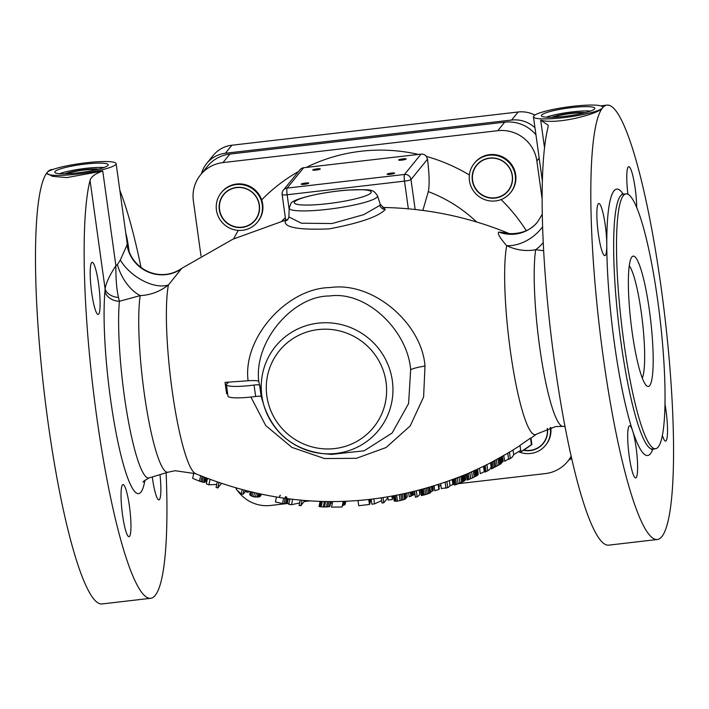 <?xml version="1.0" encoding="UTF-8"?>
<svg xmlns="http://www.w3.org/2000/svg" width="709" height="709" viewBox="0 0 709 709"><rect width="100%" height="100%" fill="white"/><g stroke="black" fill="none" stroke-linecap="round" stroke-linejoin="round"><path stroke-width="1.06" d="M629.255 265.742A58.306 8.827 -96.6 0 1 641.317 312.669A58.306 8.827 -96.6 0 1 642.292 378.03M649.435 310.657A65.591 9.926 -96.6 0 1 646.741 385.873A65.591 9.926 -96.6 0 1 632.127 331.954A65.591 9.926 -96.6 0 1 631.799 257.092A65.591 9.926 -96.6 0 1 649.435 310.657M655.568 448.726A128.276 19.418 83.4 0 1 623.858 342.128A128.276 19.418 -96.6 0 1 625.994 193.885A128.276 19.418 -96.6 0 1 657.704 300.483A128.276 19.418 83.4 0 1 655.568 448.726L651.544 449.506M544.512 147.623L540.701 120.193C557.894 125.076 600.115 113.245 602.455 107.998A218.647 33.101 83.4 0 0 601.25 342.013A218.647 33.101 83.4 0 0 657.394 539.496A218.647 33.101 83.4 0 0 661.036 286.808A218.647 33.101 -96.6 0 0 606.984 105.118A218.647 33.101 -96.6 0 0 602.455 107.998A34.98 5.052 -7.9 0 0 602.756 107.174A34.98 5.052 -7.9 0 0 570.071 106.634A34.98 5.052 -7.9 0 0 533.753 115.975A34.98 5.052 -7.9 0 0 533.452 116.799A34.98 5.052 -7.9 0 0 566.136 117.34A34.98 5.052 -7.9 0 0 602.455 107.998L602.765 107.245M636.115 447.574A26.242 3.97 83.4 0 0 632.579 430.638A26.242 3.97 83.4 0 0 629.627 425.772A26.242 3.97 83.4 0 0 629.193 456.091A26.242 3.97 83.4 0 0 635.681 477.893A26.242 3.97 83.4 0 0 636.115 447.574M598.352 233.837A26.242 3.97 83.4 0 0 604.839 255.648A26.242 3.97 83.4 0 0 606.78 244.756A26.242 3.97 83.4 0 0 605.273 225.32A26.242 3.97 83.4 0 0 598.786 203.518A26.242 3.97 83.4 0 0 598.352 233.837M636.7 207.56A26.242 3.97 83.4 0 0 635.193 188.514A26.242 3.97 83.4 0 0 628.706 166.712A26.242 3.97 83.4 0 0 627.908 194.257M662.41 435.468A26.242 3.97 83.4 0 0 665.591 441.087A26.242 3.97 83.4 0 0 666.026 410.768A26.242 3.97 83.4 0 0 665.015 404.414M657.394 539.496L608.739 545.141A218.647 33.101 -96.6 0 1 555.918 372.119A218.647 33.101 -96.6 0 1 548.048 127.203L548.19 125.236L540.701 120.193M508.211 233.181L498.826 232.047C497.133 233.234 499.756 237.781 506.705 245.686C516.391 250.188 526.043 251.527 535.658 249.719L543.635 250.694M250.906 397.049L265.715 425.533L291.904 447.397L324.545 458.546L356.423 458.306L386.068 447.539L410.236 425.905L423.61 396.978L424.992 366.057C422.006 323.88 373.421 281.172 330.181 287.562C287.313 287.951 242.363 337.75 248.115 380.768L225.037 382.373L226.614 393.796A5.832 0.842 -7.9 0 1 227.651 393.752M459.902 483.13L459.077 477.192L455.63 478.54L456.454 484.469L464.909 480.605A139.079 21.057 83.4 0 0 465.645 479.701L465.131 474.72M468.241 473.39L467.089 473.887L467.913 479.86L472.841 477.751L469.101 479.373L468.241 473.39L484.495 465.875M487.393 464.422A124.669 18.868 -96.6 0 1 486.923 464.617L484.158 466.035L485 472.097L487.774 470.732A130.864 19.808 83.4 0 0 488.155 470.563A130.864 19.808 83.4 0 0 491.142 467.036M490.548 462.8L491.39 468.844L492.099 468.56L491.248 462.436L490.672 462.738L507.768 453.219M520.034 445.571L510.258 451.73A114.778 17.379 -96.6 0 1 509.425 452.076L507.75 453.095L508.619 459.388L510.303 458.386A121.168 18.345 83.4 0 0 511.038 458.058A121.168 18.345 83.4 0 0 513.706 454.646L520.698 450.357M520.902 451.784L531.422 444.667A109.939 16.644 83.4 0 0 531.883 444.525L530.979 437.994A103.319 15.642 -96.6 0 1 530.518 438.118L520.007 445.358L520.902 451.784A115.806 17.53 83.4 0 0 521.354 451.624L525.794 448.7A113.405 17.167 83.4 0 0 526.317 448.407L528.01 447.273A112.474 17.025 83.4 0 0 528.559 446.83M193.823 472.965L192.662 478.327L194.86 479.249L199.477 481.154L200.638 475.792M300.208 500.199L299.056 505.526L300.873 505.694L304.808 500.581M289.928 499.101L288.785 504.391L291.496 504.719L299.623 502.911M217.211 482.102L216.068 487.393L217.787 487.987L221.633 483.254M207.471 478.513L206.319 483.839L208.889 484.814L216.697 484.451M199.477 481.154L203.66 482.35L205.176 482.093L206.408 480.587L206.904 478.291M405.202 498.4L406.62 497.603A150.166 22.732 83.4 0 0 407.258 496.619L406.877 493.296M393.273 496.061L394.177 500.953L396.428 501.263L400.115 500.581L405.3 499.065L404.564 493.81M414.614 491.505L415.403 497.222L417.167 496.787A148.704 22.511 83.4 0 0 419.79 494.297L419.4 490.256M408.685 492.888L409.217 496.752L415.004 494.306M420.517 489.954L421.297 495.547L425.639 494.563L430.398 492.897L429.636 487.384M430.31 492.223L432.933 490.752A146.683 22.209 83.4 0 0 433.323 490.123L432.809 486.436M434.121 486.028L434.777 490.743L438.844 489.502A145.496 22.023 83.4 0 0 439.252 488.944L438.641 484.584M440.688 483.91L441.335 488.554L447.707 487.659A143.129 21.669 83.4 0 0 450.02 485.656L452.909 484.637A142.438 21.562 83.4 0 0 453.379 483.928L452.785 479.621M330.669 503.124L332.361 503.142M320.096 501.431L319.068 506.492L324.403 507.032L329.818 506.501L330.997 501.618M342.642 505.606L344.982 504.613L345.93 501.325M332.689 501.618L331.502 507.121L342.039 506.997L343.555 501.414M453.645 479.302L454.451 485.009L456.454 484.469M471.671 471.884L472.504 477.893L477.494 475.243A135.153 20.464 83.4 0 0 478.229 474.33L477.689 469.145M466.274 474.232L467.071 479.966L467.913 479.86M479.532 468.277L480.268 473.621L484.256 471.76A132.973 20.127 83.4 0 0 484.655 471.201L483.955 466.141M485 472.097L486.073 471.574L485.231 465.467M500.589 463.526L502.92 461.692A125.785 19.046 83.4 0 0 503.151 461.302L502.459 456.312M492.099 468.56L500.988 463.775A125.91 19.063 83.4 0 0 501.245 463.562L500.403 457.482M497.364 465.795L493.978 467.594M503.815 455.532L504.613 461.258L508.548 459.024A123.012 18.62 83.4 0 0 508.566 458.998M508.619 459.388A121.966 18.461 83.4 0 0 509.328 459.069L511.038 458.058M531.883 444.525L527.461 447.574A112.474 17.025 83.4 0 0 528.01 447.273M248.699 491.523L248.168 492.321L245.225 491.629L243.019 494.341L241.246 493.934L236.398 489.547L236.664 488.306M261.382 494.412L260.46 496.176L259.219 496.841L253.609 496.841L250.064 495.166L250.25 491.904M288.395 498.914L287.18 503.425L284.008 503.877L275.393 501.963L276.421 497.186M241.246 493.934L242.141 489.83M243.019 494.341L243.896 490.291M245.225 491.629L245.429 490.69M248.168 492.321L248.363 491.434M249.754 494.253L250.259 491.904M249.798 494.625L250.383 491.931M250.064 495.166L250.747 492.019M250.702 495.671L251.456 492.188M251.925 496.327L252.758 492.498M253.609 496.841L254.469 492.897M255.462 497.151L256.295 493.313M257.172 497.195L257.943 493.677M258.306 497.106L258.998 493.907M259.219 496.841L259.822 494.076M259.76 496.61L260.283 494.182M260.46 496.176L260.868 494.306M287.18 503.425L288.164 498.879M286.64 503.656L287.686 498.826M280.135 495.848L280.277 495.201M282.457 503.629L283.618 498.276M284.008 503.877L285.178 498.489M285.435 503.851L286.551 498.675M285.169 498.055L285.479 496.646M279.461 497.266L279.78 495.795M286.037 498.081L286.303 496.858M286.533 498.09L286.746 497.115M286.658 498.09L286.808 497.39M300.873 505.694L302.034 500.359M291.496 504.719L292.649 499.42M217.787 487.987L218.93 482.705M208.889 484.814L210.041 479.497M200.966 481.695L202.109 476.395M202.233 482.076L203.359 476.9M203.66 482.35L204.724 477.441M204.52 482.342L205.513 477.751M205.176 482.093L206.071 477.972M118.509 297.452A14.579 10.28 2.2 0 1 105.1 288.864C105.907 283.281 109.505 275.562 115.886 265.689C115.762 278.938 116.63 289.52 118.509 297.452L119.387 301.298L140.187 295.609C150.636 295.095 160.048 291.541 168.432 284.947L181.823 268.312L232.809 239.243L288.058 219.232M287.881 219.427L285.124 221.137C284.247 227.536 298.959 230.115 329.26 228.883C359.844 223.051 378.526 216.591 385.306 209.51L383.374 207.489M285.124 221.137A5.832 5.699 -140.9 0 0 288.031 219.258L288.873 216.919L301.352 223.211L332.016 223.539L363.735 214.65L379.856 205.406L380.263 204.325L383.463 207.515L382.807 207.471C426.561 208.224 468.631 216.901 509 233.5L511.428 233.686C523.074 233.385 531.812 229.441 537.635 221.855A34.98 34.209 -140.9 0 0 537.635 221.855L542.252 214.26M282.191 194.47A5.832 5.699 39.1 0 1 287.118 188.089A5.832 0.886 83.4 0 0 287.145 194.753A5.832 0.842 172.1 0 1 282.138 194.612L285.647 219.887M282.138 194.612A5.832 5.832 0 0 1 283.387 190.127L299.925 169.779A5.832 5.699 39.1 0 1 303.656 167.741L287.118 188.089L404.484 174.467L421.022 154.119L303.656 167.741M398.671 159.933A3.793 0.549 -7.9 0 0 398.635 160.021A3.793 0.549 -7.9 0 0 402.18 160.074A3.793 0.549 -7.9 0 0 406.115 159.064A3.793 0.549 -7.9 0 0 406.142 158.976A3.793 0.549 -7.9 0 0 402.606 158.913A3.793 0.549 -7.9 0 0 398.671 159.933M301.254 184.092A3.793 0.549 -7.9 0 0 301.228 184.18A3.793 0.549 -7.9 0 0 304.764 184.243A3.793 0.549 -7.9 0 0 308.699 183.232A3.793 0.549 -7.9 0 0 308.734 183.144A3.793 0.549 -7.9 0 0 305.189 183.082A3.793 0.549 -7.9 0 0 301.254 184.092M312.793 169.894A3.793 0.549 -7.9 0 0 312.758 169.983A3.793 0.549 -7.9 0 0 316.303 170.045A3.793 0.549 -7.9 0 0 320.238 169.034A3.793 0.549 -7.9 0 0 320.273 168.946A3.793 0.549 -7.9 0 0 316.728 168.884A3.793 0.549 -7.9 0 0 312.793 169.894M387.132 174.13A3.793 0.549 -7.9 0 0 387.096 174.219A3.793 0.549 -7.9 0 0 390.641 174.272A3.793 0.549 -7.9 0 0 394.576 173.262A3.793 0.549 -7.9 0 0 394.603 173.173A3.793 0.549 -7.9 0 0 391.067 173.111A3.793 0.549 -7.9 0 0 387.132 174.13M542.101 198.75L536.864 161.005A34.98 34.209 -140.9 0 0 497.753 130.695L222.954 162.591A34.98 34.209 -140.9 0 0 200.567 174.813A34.98 34.209 -140.9 0 0 193.362 200.869L201.01 255.993M458.572 483.653L545.336 473.585A34.98 34.209 -140.9 0 0 567.723 461.364A34.98 34.209 -140.9 0 0 571.179 456.197M237.497 490.539A34.98 34.209 -140.9 0 0 270.537 505.473L284.389 503.869M286.791 503.594L289.015 503.328M304.365 501.547L309.709 500.926M432.836 486.64L434.183 486.48M438.836 485.949L440.936 485.7M453.148 484.282L454.318 484.15M235.92 488.093A34.98 34.209 -140.9 0 0 236.505 489.05M421.022 154.119A5.832 5.699 39.1 0 1 426.393 156.432L427.527 159.188C429.362 174.343 429.627 185.146 428.316 191.616L422.839 210.422M200.567 174.813L207.489 166.296A34.98 34.209 39.1 0 1 229.876 154.075L504.675 122.178A34.98 34.209 39.1 0 1 535.951 134.807M427.527 159.188L410.998 179.519A5.832 0.842 172.1 0 1 404.502 181.132A5.832 0.886 -96.6 0 1 404.484 174.467A5.832 5.699 39.1 0 1 410.998 179.519L415.155 209.492M543.218 242.567A34.98 27.988 109.7 0 1 535.658 249.719A95.414 14.446 83.4 0 0 540.967 355.9A95.414 14.446 83.4 0 0 562.875 426.366L555.679 426.57L536.509 434.121A100.412 15.199 83.4 0 1 510.418 351.194A100.412 15.199 -96.6 0 1 506.705 245.686A34.98 24.585 141.6 0 0 542.58 226.845M541.623 115.062A26.969 3.891 -7.9 0 0 541.392 115.691A26.969 3.891 -7.9 0 0 566.588 116.116A26.969 3.891 -7.9 0 0 594.585 108.911A26.969 3.891 -7.9 0 0 594.816 108.282A26.969 3.891 -7.9 0 0 569.619 107.857A26.969 3.891 -7.9 0 0 541.623 115.062M590.606 111.047A26.969 3.891 -7.9 0 0 546.196 117.207M553.72 117.251A16.759 2.419 172.1 0 1 568.37 113.874A16.759 2.419 172.1 0 1 583.374 113.139M331.493 454.398L364.213 450.782L392.121 433.022L408.597 403.527L410.662 369.761C407.737 331.13 366.987 290.566 329.49 295.981C292.418 295.901 253.671 341.915 258.794 381.566C258.2 380.591 254.637 380.325 248.115 380.768M225.037 382.373A5.832 0.842 -7.9 0 1 228.209 382.683A5.832 0.842 -7.9 0 1 227.908 383.011A29.149 4.21 172.1 0 0 226.393 384.659A29.149 4.21 172.1 0 0 254.07 385.058A5.832 0.842 -7.9 0 1 259.6 385.129L258.794 381.566M259.831 385.093L261.187 396.553A5.832 0.842 -7.9 0 0 255.657 396.491A29.149 4.21 172.1 0 1 227.979 396.092L226.393 384.659M261.24 396.544L262.055 399.397M259.6 385.129L261.187 396.553M46.838 173.333L52.484 176.328L66.859 177.587L102.743 171.02L115.886 265.689L117.437 264.599A34.98 21.075 63.9 0 0 140.187 295.609A95.414 14.446 83.4 0 0 145.886 404.263A95.414 14.446 83.4 0 0 168.175 472.167L175.22 470.723L195.613 473.683A100.412 15.199 83.4 0 1 172.145 390.455A100.412 15.199 -96.6 0 1 168.432 284.947A34.98 19.533 36.6 0 1 120.291 260.043L127.328 244.321L116.134 163.655A34.98 5.052 172.1 0 1 115.833 164.47A34.98 5.052 172.1 0 1 79.514 173.82A34.98 5.052 172.1 0 1 46.829 173.271A34.98 5.052 172.1 0 1 47.131 172.447A218.647 33.101 -96.6 0 1 51.66 169.557L53.078 169.398M117.437 264.599L120.291 260.043M166.128 472.788A218.647 33.101 83.4 0 1 150.733 598.29A218.647 33.101 83.4 0 1 97.922 425.276A218.647 33.101 83.4 0 1 90.043 180.352C91.177 176.683 95.414 173.572 102.743 171.02M119.83 190.322A218.647 33.101 -96.6 0 1 141.064 267.55M122.533 514.894A26.242 3.97 83.4 0 0 129.02 536.695A26.242 3.97 83.4 0 0 129.455 506.377A26.242 3.97 83.4 0 0 122.967 484.575A26.242 3.97 83.4 0 0 122.533 514.894M152.293 476.944A26.242 3.97 83.4 0 0 152.444 478.088A26.242 3.97 83.4 0 0 158.931 499.889A26.242 3.97 83.4 0 0 159.995 474.631M129.038 251.278A26.242 3.97 83.4 0 0 128.533 247.317A26.242 3.97 83.4 0 0 125.741 232.906M91.691 292.64A26.242 3.97 83.4 0 0 98.179 314.442A26.242 3.97 83.4 0 0 98.613 284.123A26.242 3.97 83.4 0 0 92.126 262.321A26.242 3.97 83.4 0 0 91.691 292.64M150.733 598.29L102.078 603.944A218.647 33.101 -96.6 0 1 45.925 406.461A218.647 33.101 -96.6 0 1 47.131 172.447A34.98 5.052 172.1 0 1 83.449 163.105A34.98 5.052 172.1 0 1 116.134 163.655M59.574 173.687A26.969 3.891 172.1 0 1 103.984 167.519M96.752 169.611A16.759 2.419 -7.9 0 0 81.748 170.346A16.759 2.419 -7.9 0 0 67.098 173.723M107.963 165.392A26.969 3.891 172.1 0 1 79.966 172.588A26.969 3.891 172.1 0 1 54.77 172.163A26.969 3.891 172.1 0 1 55.001 171.534A26.969 3.891 172.1 0 1 82.997 164.328A26.969 3.891 172.1 0 1 108.193 164.754A26.969 3.891 172.1 0 1 107.963 165.392M371.321 500.51L370.098 500.651M369.345 499.544L369.938 503.86L369.451 504.462L358.719 505.712L358.01 500.607M369.938 499.482L370.302 502.087L369.779 502.69M381.637 500.625L374.52 503.877L371.835 504.188L371.161 499.34M387.469 497.062L387.61 498.072L383.764 502.805L381.974 503.009L381.282 498.019M392.387 496.22L392.369 499.526L388.195 500.005L387.779 497.009M369.814 502.69L369.371 499.544M369.451 504.462L368.777 499.606M374.52 503.877L373.847 499.021M383.764 502.805L383.064 497.753M392.369 499.526L391.917 496.3M407.258 496.619L406.798 493.313M406.053 498.303L405.406 493.624M404.573 499.455L403.811 493.969M403.04 499.916L402.26 494.297M401.684 500.244L400.895 494.581M400.115 500.581L399.327 494.9M397.457 501.095L396.677 495.423M396.065 501.281L395.294 495.68M395.037 501.219L394.293 495.866M394.177 500.953L393.486 496.016M419.79 494.297L419.232 490.3M417.167 496.787L416.369 491.062M414.694 494.377L414.304 491.55M413.444 494.793L413.037 491.86M412.408 495.272L411.973 492.117M411.592 495.804L411.114 492.321M410.981 496.362L410.449 492.48M429.849 493.172L429.069 487.553M428.626 493.641L427.828 487.916M427.19 494.111L426.384 488.333M425.639 494.563L424.833 488.776M424.177 494.962L423.379 489.183M423.105 495.236L422.307 489.476M422.112 495.449L421.323 489.742M432.933 490.752L432.348 486.569M432.029 491.381L431.4 486.861M430.54 492.135L429.867 487.322M438.844 489.502L438.189 484.734M445.979 488.262L445.163 482.421M452.909 484.637L452.236 479.833M450.02 485.656L449.355 480.888M447.707 487.659L446.9 481.819M329.818 506.501L330.881 501.618M329.215 506.758L330.332 501.618M327.691 506.953L328.852 501.609M326.326 507.024L327.496 501.6M324.403 507.032L325.591 501.573M323.171 506.997L324.359 501.547M321.088 506.891L322.258 501.493M320.007 506.758L321.15 501.467M319.068 506.492L320.158 501.431M344.982 504.613L345.691 501.334M343.936 505.18L344.76 501.369M342.677 505.606L343.59 501.414M342.039 506.997L343.253 501.423M465.645 479.701L464.962 474.791M464.909 480.605L464.147 475.127M464.2 481.136L463.411 475.438M463.659 481.464L462.853 475.668M462.738 481.934L461.914 476.049M461.603 482.439L460.788 476.51M458.085 483.839L457.261 477.91M455.284 484.876L454.46 478.992M454.682 485.045L453.875 479.213M454.451 485.009L453.663 479.293M478.229 474.33L477.52 469.225M477.494 475.243L476.714 469.597M476.785 475.774L475.978 469.943M476.244 476.111L475.429 470.2M475.322 476.608L474.498 470.625M474.206 477.139L473.373 471.13M470.705 478.681L469.872 472.681M467.32 480.064L466.495 474.144M467.098 480.055L466.292 474.232M484.256 471.76L483.503 466.362M487.774 470.732L486.923 464.617M502.92 461.692L502.194 456.463M501.963 462.596L501.192 457.039M500.988 463.775L500.137 457.633M499.987 464.377L499.127 458.191M498.87 464.98L498.019 458.794M497.195 465.857L496.335 459.671M495.688 466.637L494.838 460.469M494.563 467.24L493.703 461.072M493.242 467.949L492.392 461.798M491.523 468.853L490.672 462.738M508.548 459.024L507.741 453.237M513.706 454.646L513.068 450.011M510.303 458.386L509.425 452.076M531.422 444.667L530.518 438.118M216.449 210.094A23.326 22.803 -140.9 0 0 233.252 229.494A23.326 22.803 -140.9 0 0 257.447 222.147A23.326 22.803 -140.9 0 0 262.25 204.777A23.326 22.803 39.1 0 0 245.447 185.377A23.326 22.803 39.1 0 0 221.252 192.724A23.326 22.803 39.1 0 0 216.449 210.094M219.311 209.758A20.41 19.958 39.1 0 1 236.576 187.433A20.41 19.958 39.1 0 1 259.388 205.114A20.41 19.958 39.1 0 1 242.123 227.438A20.41 19.958 39.1 0 1 219.311 209.758M518.563 451.695A23.326 22.803 39.1 0 0 545.505 445.341A23.326 22.803 39.1 0 0 550.299 427.979A23.326 22.803 -140.9 0 0 550.246 427.58M547.454 428.413A20.41 19.958 39.1 0 1 523.41 450.277M515.257 175.415A23.326 22.803 39.1 0 1 510.453 192.786A23.326 22.803 39.1 0 1 486.259 200.133A23.326 22.803 39.1 0 1 469.455 180.733A23.326 22.803 -140.9 0 1 474.259 163.362A23.326 22.803 -140.9 0 1 498.454 156.015A23.326 22.803 -140.9 0 1 515.257 175.415M472.318 180.396A20.41 19.958 39.1 0 1 489.582 158.072A20.41 19.958 39.1 0 1 512.394 175.752A20.41 19.958 39.1 0 1 495.13 198.077A20.41 19.958 39.1 0 1 472.318 180.396M65.122 173.794A19.178 2.765 172.1 0 1 81.695 170A19.178 2.765 172.1 0 1 98.675 169.132M551.744 117.313A19.178 2.765 172.1 0 1 568.317 113.529A19.178 2.765 172.1 0 1 585.297 112.66M534.976 127.744A29.149 28.511 -140.9 0 0 511.597 120.051L518.128 112.004A29.149 28.511 39.1 0 1 534.87 115.053M518.128 112.004L231.887 145.221A29.149 28.511 39.1 0 0 213.223 155.413L206.691 163.46A29.149 28.511 -140.9 0 0 201.4 173.794M511.597 120.051L225.347 153.268A29.149 28.511 -140.9 0 0 206.691 163.46M568.795 460.035A29.149 28.511 -140.9 0 0 571.667 458.36M547.268 428.475A20.162 19.719 39.1 0 1 530.181 450.348A20.162 19.719 -140.9 0 1 523.756 450.055A20.162 19.719 -140.9 0 0 543.094 443.302A20.162 19.719 -140.9 0 0 547.268 428.475M550.76 427.456A23.326 22.803 39.1 0 1 545.957 444.782M489.653 158.258A20.162 19.719 39.1 0 1 512.199 175.726A20.162 19.719 39.1 0 1 495.139 197.793A20.162 19.719 -140.9 0 1 472.593 180.325A20.162 19.719 -140.9 0 1 489.653 158.258M474.711 162.804A23.326 22.803 -140.9 0 1 489.644 154.651A23.326 22.803 39.1 0 1 512.891 166.553A23.326 22.803 39.1 0 1 510.914 192.219M512.199 175.726A20.162 19.719 -140.9 0 0 497.674 158.949A20.162 19.719 -140.9 0 0 476.749 165.303A20.162 19.719 -140.9 0 0 472.593 180.325A20.162 19.719 -140.9 0 0 487.127 197.102A20.162 19.719 -140.9 0 0 508.043 190.748A20.162 19.719 -140.9 0 0 512.199 175.726M236.646 187.619A20.162 19.719 39.1 0 1 259.184 205.087A20.162 19.719 39.1 0 1 242.132 227.155A20.162 19.719 -140.9 0 1 219.586 209.687A20.162 19.719 -140.9 0 1 236.646 187.619M221.704 192.166A23.326 22.803 -140.9 0 1 236.629 184.021A23.326 22.803 39.1 0 1 259.884 195.914A23.326 22.803 39.1 0 1 257.899 221.589M259.184 205.087A20.162 19.719 -140.9 0 0 244.658 188.31A20.162 19.719 -140.9 0 0 223.734 194.674A20.162 19.719 -140.9 0 0 219.586 209.687A20.162 19.719 -140.9 0 0 234.112 226.463A20.162 19.719 -140.9 0 0 255.036 220.109A20.162 19.719 -140.9 0 0 259.184 205.087M621.89 194.053L623.131 194.222A128.276 19.418 83.4 0 0 620.995 342.465A128.276 19.418 83.4 0 0 652.705 449.054M623.282 194.204A134.107 20.304 83.4 0 0 606.78 244.756A134.107 20.304 83.4 0 0 614.499 344.069A134.107 20.304 83.4 0 0 632.579 430.638A134.107 20.304 83.4 0 0 652.856 449.036M385.306 209.51A5.832 5.699 39.1 0 1 379.856 205.406M289.21 208.056L289.21 208.056A44.578 6.434 -7.9 0 0 330.305 208.987A44.578 6.434 -7.9 0 0 377.153 197.013A44.578 6.434 -7.9 0 0 377.498 195.808L377.498 195.808C372.792 189.019 372.358 189.374 347.321 190.083C317.641 192.467 290.584 199.911 290.858 203.838L289.21 208.056L288.873 216.919M294.589 201.799A38.835 5.61 -7.9 0 0 327.602 203.678A38.835 5.61 -7.9 0 0 370.86 192.945A38.835 5.61 -7.9 0 0 337.847 191.067A38.835 5.61 -7.9 0 0 294.589 201.799M408.349 208.809L404.502 181.132L287.145 194.753L289.166 209.332M501.077 199.575A170.231 166.464 39.1 0 1 526.326 230.753M233.651 238.853A170.231 166.464 39.1 0 1 238.33 230.398M298.507 171.525A170.231 166.464 -140.9 0 0 261.674 199.903M418.47 154.42A170.231 166.464 -140.9 0 0 306.208 167.448M469.385 175.017A170.231 166.464 -140.9 0 0 426.393 156.432M222.954 162.591L229.876 154.075M285.346 217.76A141.516 138.388 -140.9 0 0 281.978 220.916M476.652 221.997A141.516 138.388 -140.9 0 0 428.316 191.616M536.864 161.005L539.186 158.134M497.753 130.695L504.675 122.178M498.826 232.047A34.98 34.209 -140.9 0 0 537.626 221.864M424.992 366.057A17.495 2.526 -7.9 0 0 410.662 369.761M392.334 380.724A66.442 64.971 -140.9 0 0 318.057 323.171A66.442 64.971 -140.9 0 0 261.851 395.861A66.442 64.971 -140.9 0 0 264.12 406.133L264.12 406.133A66.442 64.971 -140.9 0 0 322.506 453.583L322.506 453.583A66.442 64.971 -140.9 0 0 392.334 380.724M254.07 385.058L255.657 396.491M266.85 395.994A60.699 59.361 -140.9 0 0 334.71 448.567A60.699 59.361 -140.9 0 0 386.059 382.16A60.699 59.361 -140.9 0 0 318.199 329.579A60.699 59.361 -140.9 0 0 266.85 395.994M181.353 268.888A34.98 34.209 39.1 0 1 126.911 244.313M90.043 180.352L105.1 288.864L104.959 291.284M143.369 482.085C142.323 482.129 144.255 480.729 149.156 477.893A98.905 14.969 -96.6 0 1 126.955 413.01A98.905 14.969 -96.6 0 1 119.387 301.298A14.579 11.654 5.1 0 1 104.959 291.293A113.254 17.149 -96.6 0 0 117.88 441.804A113.254 17.149 -96.6 0 0 144.937 480.215M225.347 153.268L231.887 145.221M623.131 194.222L625.994 193.885M600.745 105.836L606.984 105.118M536.509 434.121L530.997 438.118M195.613 473.683C286.276 510.897 377.02 510.861 467.834 473.568M487.402 464.413L490.894 462.623M485.505 471.875L488.155 470.563M377.498 195.808L380.263 204.316M567.723 461.364L571.339 456.915M542.341 180.839L533.452 116.799M562.875 426.366L565.011 426.499M261.993 399.167L264.12 406.133C274.02 433.713 293.482 449.524 322.506 453.583L332.007 454.442M168.175 472.167L149.156 477.893M181.823 268.312C159.02 283.99 130.341 268.162 127.328 244.321"/></g></svg>
